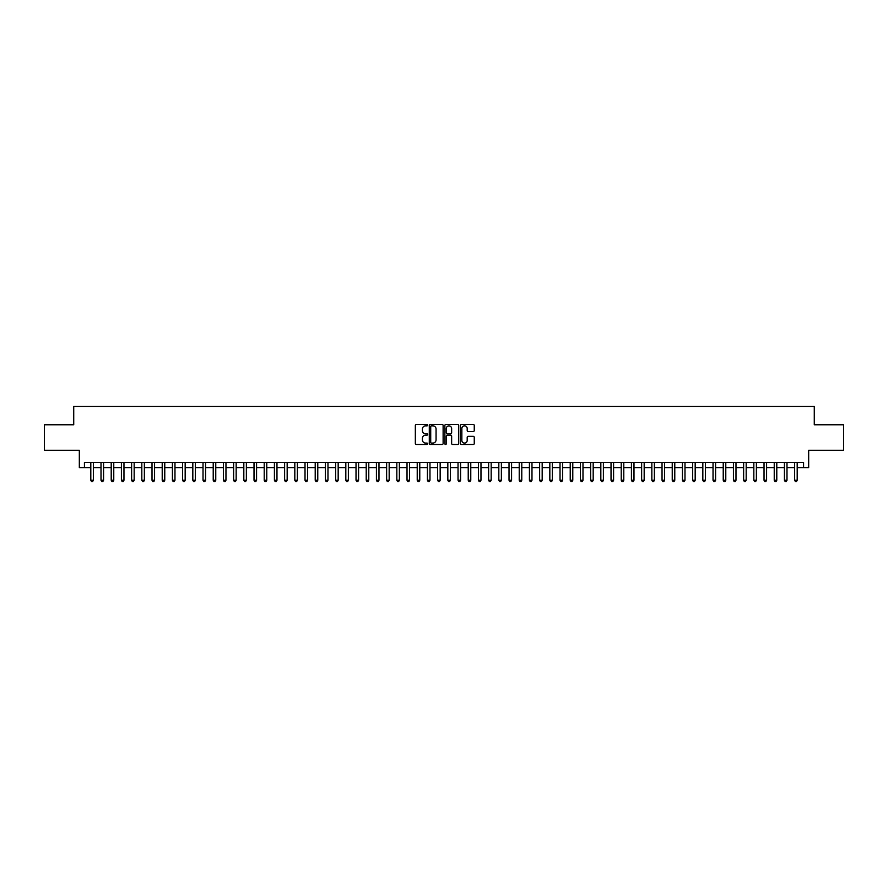 <?xml version="1.0" encoding="UTF-8"?>
<svg xmlns="http://www.w3.org/2000/svg" width="888" height="888" viewBox="0 0 888 888"><rect width="100%" height="100%" fill="white"/><g stroke="black" fill="none" stroke-linecap="round" stroke-linejoin="round"><path stroke-width="1.33" d="M427.683 425.152A0.699 0.699 0 0 0 426.984 424.453L416.339 424.453A0.999 0.999 0 0 0 415.34 425.452L415.34 443.478A0.999 0.999 0 0 0 416.339 444.477L426.984 444.477A0.699 0.699 0 0 0 427.683 443.778A0.699 0.699 0 0 0 426.984 443.079L425.607 443.079A3.208 3.208 0 0 1 422.399 439.871L422.399 438.372A3.208 3.208 0 0 1 425.607 435.164L426.984 435.164A0.699 0.699 0 0 0 427.683 434.465A0.699 0.699 0 0 0 426.984 433.766L425.607 433.766A3.208 3.208 0 0 1 422.399 430.558L422.399 429.059A3.208 3.208 0 0 1 425.607 425.851L426.984 425.851A0.699 0.699 0 0 0 427.683 425.152M473.26 431.513A0.999 0.999 0 0 0 474.259 430.502L474.259 425.452A0.999 0.999 0 0 0 473.26 424.453L461.449 424.453A0.999 0.999 0 0 0 460.45 425.452L460.45 443.478A0.999 0.999 0 0 0 461.449 444.477L473.26 444.477A0.999 0.999 0 0 0 474.259 443.478L474.259 437.362A0.999 0.999 0 0 0 473.26 436.363L468.209 436.363A0.999 0.999 0 0 0 467.199 437.362L467.199 440.393A2.675 2.675 0 0 1 464.524 443.079A2.675 2.675 0 0 1 461.849 440.393L461.849 428.527A2.675 2.675 0 0 1 464.524 425.851A2.675 2.675 0 0 1 467.199 428.527L467.199 430.502A0.999 0.999 0 0 0 468.209 431.513L473.26 431.513M84.438 467.61L84.438 462.515L803.562 462.515L803.562 467.61L808.668 467.61L808.668 450.272L843.6 450.272L843.6 424.775L814.274 424.775L814.274 406.415L73.726 406.415L73.726 424.775L44.4 424.775L44.4 450.272L79.332 450.272L79.332 467.61L90.809 467.61M443.123 425.452A0.999 0.999 0 0 0 442.124 424.453L430.303 424.453A0.999 0.999 0 0 0 429.304 425.452L429.304 443.478A0.999 0.999 0 0 0 430.303 444.477L442.124 444.477A0.999 0.999 0 0 0 443.123 443.478L443.123 425.452M445.876 424.453L457.697 424.453A0.999 0.999 0 0 1 458.696 425.452L458.696 443.478A0.999 0.999 0 0 1 457.697 444.477L452.636 444.477A0.999 0.999 0 0 1 451.637 443.478L451.637 436.163A0.999 0.999 0 0 0 450.638 435.164L447.275 435.164A0.999 0.999 0 0 0 446.276 436.163L446.276 443.778A0.699 0.699 0 0 1 445.576 444.477A0.699 0.699 0 0 1 444.877 443.778L444.877 425.452A0.999 0.999 0 0 1 445.876 424.453M93.362 467.61L101.01 467.61M103.563 467.61L111.211 467.61M113.764 467.61L121.412 467.61M123.965 467.61L131.613 467.61M134.166 467.61L141.814 467.61M144.367 467.61L152.014 467.61M154.568 467.61L162.215 467.61M164.768 467.61L172.416 467.61M174.969 467.61L182.617 467.61M185.17 467.61L192.818 467.61M195.371 467.61L203.019 467.61M205.561 467.61L213.22 467.61M215.762 467.61L223.421 467.61M225.963 467.61L233.622 467.61M236.164 467.61L243.823 467.61M246.365 467.61L254.012 467.61M256.565 467.61L264.213 467.61M266.766 467.61L274.414 467.61M276.967 467.61L284.615 467.61M287.168 467.61L294.816 467.61M297.369 467.61L305.017 467.61M307.57 467.61L315.218 467.61M317.771 467.61L325.419 467.61M327.972 467.61L335.62 467.61M338.173 467.61L345.821 467.61M348.374 467.61L356.021 467.61M358.574 467.61L366.222 467.61M368.775 467.61L376.423 467.61M378.976 467.61L386.624 467.61M389.177 467.61L396.825 467.61M399.378 467.61L407.026 467.61M409.579 467.61L417.227 467.61M419.769 467.61L427.428 467.61M429.97 467.61L437.629 467.61M440.171 467.61L447.83 467.61M450.371 467.61L458.03 467.61M460.572 467.61L468.231 467.61M470.773 467.61L478.421 467.61M480.974 467.61L488.622 467.61M491.175 467.61L498.823 467.61M501.376 467.61L509.024 467.61M511.577 467.61L519.225 467.61M521.778 467.61L529.426 467.61M531.979 467.61L539.627 467.61M542.18 467.61L549.827 467.61M552.38 467.61L560.028 467.61M562.581 467.61L570.229 467.61M572.782 467.61L580.43 467.61M582.983 467.61L590.631 467.61M593.184 467.61L600.832 467.61M603.385 467.61L611.033 467.61M613.586 467.61L621.234 467.61M623.787 467.61L631.435 467.61M633.988 467.61L641.635 467.61M644.177 467.61L651.836 467.61M654.378 467.61L662.037 467.61M664.579 467.61L672.238 467.61M674.78 467.61L682.439 467.61M684.981 467.61L692.629 467.61M695.182 467.61L702.83 467.61M705.383 467.61L713.031 467.61M715.584 467.61L723.232 467.61M725.785 467.61L733.433 467.61M735.986 467.61L743.633 467.61M746.186 467.61L753.834 467.61M756.387 467.61L764.035 467.61M766.588 467.61L774.236 467.61M776.789 467.61L784.437 467.61M786.99 467.61L794.638 467.61M797.191 467.61L803.562 467.61M431.413 425.851A0.699 0.699 0 0 0 430.713 426.551L430.713 442.368A0.699 0.699 0 0 0 431.413 443.079L432.867 443.079A3.208 3.208 0 0 0 436.064 439.871L436.064 429.059A3.208 3.208 0 0 0 432.867 425.851L431.413 425.851M451.637 428.582A2.675 2.675 0 0 0 448.951 425.907A2.675 2.675 0 0 0 446.276 428.582L446.276 432.756A0.999 0.999 0 0 0 447.275 433.766L450.638 433.766A0.999 0.999 0 0 0 451.637 432.756L451.637 428.582M93.362 462.515L93.362 480.264L90.809 480.264L90.809 462.515M93.362 480.264L92.596 481.585L91.575 481.585L90.809 480.264M103.563 462.515L103.563 480.264L101.01 480.264L101.01 462.515M103.563 480.264L102.797 481.585L101.776 481.585L101.01 480.264M113.764 462.515L113.764 480.264L111.211 480.264L111.211 462.515M113.764 480.264L112.998 481.585L111.977 481.585L111.211 480.264M123.965 462.515L123.965 480.264L121.412 480.264L121.412 462.515M123.965 480.264L123.199 481.585L122.178 481.585L121.412 480.264M134.166 462.515L134.166 480.264L131.613 480.264L131.613 462.515M134.166 480.264L133.4 481.585L132.379 481.585L131.613 480.264M144.367 462.515L144.367 480.264L141.814 480.264L141.814 462.515M144.367 480.264L143.601 481.585L142.579 481.585L141.814 480.264M154.568 462.515L154.568 480.264L152.014 480.264L152.014 462.515M154.568 480.264L153.802 481.585L152.78 481.585L152.014 480.264M164.768 462.515L164.768 480.264L162.215 480.264L162.215 462.515M164.768 480.264L164.003 481.585L162.981 481.585L162.215 480.264M174.969 462.515L174.969 480.264L172.416 480.264L172.416 462.515M174.969 480.264L174.203 481.585L173.182 481.585L172.416 480.264M185.17 462.515L185.17 480.264L182.617 480.264L182.617 462.515M185.17 480.264L184.404 481.585L183.383 481.585L182.617 480.264M195.371 462.515L195.371 480.264L192.818 480.264L192.818 462.515M195.371 480.264L194.605 481.585L193.584 481.585L192.818 480.264M205.561 462.515L205.561 480.264L203.019 480.264L203.019 462.515M205.561 480.264L204.806 481.585L203.785 481.585L203.019 480.264M215.762 462.515L215.762 480.264L213.22 480.264L213.22 462.515M215.762 480.264L214.996 481.585L213.986 481.585L213.22 480.264M225.963 462.515L225.963 480.264L223.421 480.264L223.421 462.515M225.963 480.264L225.197 481.585L224.187 481.585L223.421 480.264M236.164 462.515L236.164 480.264L233.622 480.264L233.622 462.515M236.164 480.264L235.398 481.585L234.388 481.585L233.622 480.264M246.365 462.515L246.365 480.264L243.823 480.264L243.823 462.515M246.365 480.264L245.599 481.585L244.577 481.585L243.823 480.264M256.565 462.515L256.565 480.264L254.012 480.264L254.012 462.515M256.565 480.264L255.8 481.585L254.778 481.585L254.012 480.264M266.766 462.515L266.766 480.264L264.213 480.264L264.213 462.515M266.766 480.264L266 481.585L264.979 481.585L264.213 480.264M276.967 462.515L276.967 480.264L274.414 480.264L274.414 462.515M276.967 480.264L276.201 481.585L275.18 481.585L274.414 480.264M287.168 462.515L287.168 480.264L284.615 480.264L284.615 462.515M287.168 480.264L286.402 481.585L285.381 481.585L284.615 480.264M297.369 462.515L297.369 480.264L294.816 480.264L294.816 462.515M297.369 480.264L296.603 481.585L295.582 481.585L294.816 480.264M307.57 462.515L307.57 480.264L305.017 480.264L305.017 462.515M307.57 480.264L306.804 481.585L305.783 481.585L305.017 480.264M317.771 462.515L317.771 480.264L315.218 480.264L315.218 462.515M317.771 480.264L317.005 481.585L315.984 481.585L315.218 480.264M327.972 462.515L327.972 480.264L325.419 480.264L325.419 462.515M327.972 480.264L327.206 481.585L326.185 481.585L325.419 480.264M338.173 462.515L338.173 480.264L335.62 480.264L335.62 462.515M338.173 480.264L337.407 481.585L336.386 481.585L335.62 480.264M348.374 462.515L348.374 480.264L345.821 480.264L345.821 462.515M348.374 480.264L347.608 481.585L346.586 481.585L345.821 480.264M358.574 462.515L358.574 480.264L356.021 480.264L356.021 462.515M358.574 480.264L357.809 481.585L356.787 481.585L356.021 480.264M368.775 462.515L368.775 480.264L366.222 480.264L366.222 462.515M368.775 480.264L368.009 481.585L366.988 481.585L366.222 480.264M378.976 462.515L378.976 480.264L376.423 480.264L376.423 462.515M378.976 480.264L378.21 481.585L377.189 481.585L376.423 480.264M389.177 462.515L389.177 480.264L386.624 480.264L386.624 462.515M389.177 480.264L388.411 481.585L387.39 481.585L386.624 480.264M399.378 462.515L399.378 480.264L396.825 480.264L396.825 462.515M399.378 480.264L398.612 481.585L397.591 481.585L396.825 480.264M409.579 462.515L409.579 480.264L407.026 480.264L407.026 462.515M409.579 480.264L408.813 481.585L407.792 481.585L407.026 480.264M419.769 462.515L419.769 480.264L417.227 480.264L417.227 462.515M419.769 480.264L419.014 481.585L417.993 481.585L417.227 480.264M429.97 462.515L429.97 480.264L427.428 480.264L427.428 462.515M429.97 480.264L429.215 481.585L428.194 481.585L427.428 480.264M440.171 462.515L440.171 480.264L437.629 480.264L437.629 462.515M440.171 480.264L439.405 481.585L438.395 481.585L437.629 480.264M450.371 462.515L450.371 480.264L447.83 480.264L447.83 462.515M450.371 480.264L449.606 481.585L448.595 481.585L447.83 480.264M460.572 462.515L460.572 480.264L458.03 480.264L458.03 462.515M460.572 480.264L459.806 481.585L458.785 481.585L458.03 480.264M470.773 462.515L470.773 480.264L468.231 480.264L468.231 462.515M470.773 480.264L470.007 481.585L468.986 481.585L468.231 480.264M480.974 462.515L480.974 480.264L478.421 480.264L478.421 462.515M480.974 480.264L480.208 481.585L479.187 481.585L478.421 480.264M491.175 462.515L491.175 480.264L488.622 480.264L488.622 462.515M491.175 480.264L490.409 481.585L489.388 481.585L488.622 480.264M501.376 462.515L501.376 480.264L498.823 480.264L498.823 462.515M501.376 480.264L500.61 481.585L499.589 481.585L498.823 480.264M511.577 462.515L511.577 480.264L509.024 480.264L509.024 462.515M511.577 480.264L510.811 481.585L509.79 481.585L509.024 480.264M521.778 462.515L521.778 480.264L519.225 480.264L519.225 462.515M521.778 480.264L521.012 481.585L519.991 481.585L519.225 480.264M531.979 462.515L531.979 480.264L529.426 480.264L529.426 462.515M531.979 480.264L531.213 481.585L530.192 481.585L529.426 480.264M542.18 462.515L542.18 480.264L539.627 480.264L539.627 462.515M542.18 480.264L541.414 481.585L540.392 481.585L539.627 480.264M552.38 462.515L552.38 480.264L549.827 480.264L549.827 462.515M552.38 480.264L551.615 481.585L550.593 481.585L549.827 480.264M562.581 462.515L562.581 480.264L560.028 480.264L560.028 462.515M562.581 480.264L561.815 481.585L560.794 481.585L560.028 480.264M572.782 462.515L572.782 480.264L570.229 480.264L570.229 462.515M572.782 480.264L572.016 481.585L570.995 481.585L570.229 480.264M582.983 462.515L582.983 480.264L580.43 480.264L580.43 462.515M582.983 480.264L582.217 481.585L581.196 481.585L580.43 480.264M593.184 462.515L593.184 480.264L590.631 480.264L590.631 462.515M593.184 480.264L592.418 481.585L591.397 481.585L590.631 480.264M603.385 462.515L603.385 480.264L600.832 480.264L600.832 462.515M603.385 480.264L602.619 481.585L601.598 481.585L600.832 480.264M613.586 462.515L613.586 480.264L611.033 480.264L611.033 462.515M613.586 480.264L612.82 481.585L611.799 481.585L611.033 480.264M623.787 462.515L623.787 480.264L621.234 480.264L621.234 462.515M623.787 480.264L623.021 481.585L622 481.585L621.234 480.264M633.988 462.515L633.988 480.264L631.435 480.264L631.435 462.515M633.988 480.264L633.222 481.585L632.201 481.585L631.435 480.264M644.177 462.515L644.177 480.264L641.635 480.264L641.635 462.515M644.177 480.264L643.423 481.585L642.401 481.585L641.635 480.264M654.378 462.515L654.378 480.264L651.836 480.264L651.836 462.515M654.378 480.264L653.612 481.585L652.602 481.585L651.836 480.264M664.579 462.515L664.579 480.264L662.037 480.264L662.037 462.515M664.579 480.264L663.813 481.585L662.803 481.585L662.037 480.264M674.78 462.515L674.78 480.264L672.238 480.264L672.238 462.515M674.78 480.264L674.014 481.585L673.004 481.585L672.238 480.264M684.981 462.515L684.981 480.264L682.439 480.264L682.439 462.515M684.981 480.264L684.215 481.585L683.194 481.585L682.439 480.264M695.182 462.515L695.182 480.264L692.629 480.264L692.629 462.515M695.182 480.264L694.416 481.585L693.395 481.585L692.629 480.264M705.383 462.515L705.383 480.264L702.83 480.264L702.83 462.515M705.383 480.264L704.617 481.585L703.596 481.585L702.83 480.264M715.584 462.515L715.584 480.264L713.031 480.264L713.031 462.515M715.584 480.264L714.818 481.585L713.797 481.585L713.031 480.264M725.785 462.515L725.785 480.264L723.232 480.264L723.232 462.515M725.785 480.264L725.019 481.585L723.998 481.585L723.232 480.264M735.986 462.515L735.986 480.264L733.433 480.264L733.433 462.515M735.986 480.264L735.22 481.585L734.198 481.585L733.433 480.264M746.186 462.515L746.186 480.264L743.633 480.264L743.633 462.515M746.186 480.264L745.421 481.585L744.399 481.585L743.633 480.264M756.387 462.515L756.387 480.264L753.834 480.264L753.834 462.515M756.387 480.264L755.621 481.585L754.6 481.585L753.834 480.264M766.588 462.515L766.588 480.264L764.035 480.264L764.035 462.515M766.588 480.264L765.822 481.585L764.801 481.585L764.035 480.264M776.789 462.515L776.789 480.264L774.236 480.264L774.236 462.515M776.789 480.264L776.023 481.585L775.002 481.585L774.236 480.264M786.99 462.515L786.99 480.264L784.437 480.264L784.437 462.515M786.99 480.264L786.224 481.585L785.203 481.585L784.437 480.264M797.191 462.515L797.191 480.264L794.638 480.264L794.638 462.515M797.191 480.264L796.425 481.585L795.404 481.585L794.638 480.264"/></g></svg>
